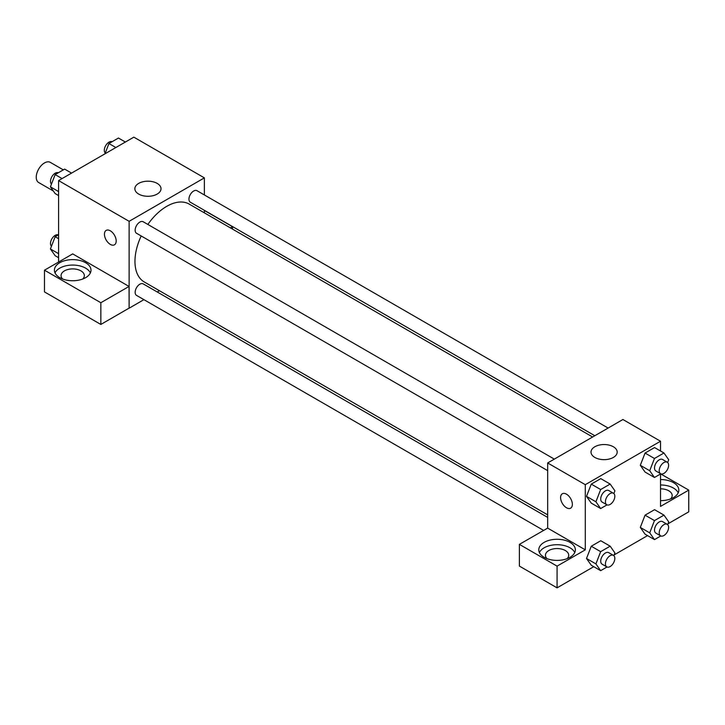 <?xml version="1.0" encoding="UTF-8"?>
<svg xmlns="http://www.w3.org/2000/svg" width="725" height="725" viewBox="0 0 725 725"><rect width="100%" height="100%" fill="white"/><g stroke="black" fill="none" stroke-linecap="round" stroke-linejoin="round"><path stroke-width="1.09" d="M63.311 169.877L50.297 162.364A11.636 6.715 120 0 0 41.334 165.481A11.636 6.715 120 0 0 36.25 177.199A11.636 6.715 120 0 0 38.661 182.528L53.324 190.983M58.589 262.042L58.589 180.588L133.835 137.152L204.368 177.87L204.368 194.953M204.368 210.313L204.368 212.842M204.368 210.458L232.517 226.698L230.441 227.895M232.517 226.698L232.517 229.091M138.692 183.398A13.077 7.549 180 0 1 152.948 181.757A13.077 7.549 180 0 1 161.013 188.736A13.077 7.549 180 0 1 147.936 196.285A13.077 7.549 180 0 1 134.859 188.736A13.077 7.549 180 0 1 138.692 183.398M143.922 299.661L129.132 308.197L129.132 221.315L58.589 180.588M129.132 221.315L204.368 177.87M110.318 244.398A8.31 4.803 60 0 1 104.889 237.066A8.31 4.803 60 0 1 106.158 230.405A8.31 4.803 60 0 1 114.477 235.208A8.31 4.803 60 0 1 114.477 244.805A8.31 4.803 60 0 1 110.318 244.398M129.05 286.438L72.699 253.895L44.479 270.189L100.838 302.724L129.05 286.438L129.132 308.197M106.167 230.405A8.31 4.803 -120 0 0 104.889 237.066A8.31 4.803 -120 0 0 110.318 244.388A8.31 4.803 -120 0 0 114.477 244.805M59.767 262.722A18.288 10.558 180 0 1 79.696 260.429A18.288 10.558 180 0 1 90.988 270.189A18.288 10.558 180 0 1 72.699 280.747A18.288 10.558 180 0 1 54.411 270.189A18.288 10.558 180 0 1 59.767 262.722M90.371 272.899A18.288 10.558 0 0 0 77.448 265.423A18.288 10.558 0 0 0 59.767 268.15A18.288 10.558 0 0 0 55.018 272.899M62.649 279.007A11.636 6.715 180 0 1 61.054 275.618A11.636 6.715 180 0 1 68.241 269.41A11.636 6.715 180 0 1 80.928 270.869A11.636 6.715 180 0 1 84.336 275.618A11.636 6.715 180 0 1 82.741 279.007M100.838 302.724L100.838 324.447L129.05 308.152M44.479 270.189L44.479 291.912L100.838 324.447M159.409 290.716L157.225 291.976M554.317 459.115L143.178 221.75A6.652 3.843 120 0 0 136.527 225.584A6.652 3.843 120 0 0 136.527 233.269L547.665 470.634M547.665 517.396L143.178 283.865A6.652 3.843 120 0 0 138.049 285.65A6.652 3.843 120 0 0 135.149 292.347A6.652 3.843 120 0 0 136.527 295.383L543.578 530.392M608.121 428.058L196.973 190.684A6.652 3.843 120 0 0 191.853 192.469A6.652 3.843 120 0 0 188.944 199.157A6.652 3.843 120 0 0 190.322 202.203L594.817 435.734M592.624 437.003L189.225 204.106A44.959 25.955 120 0 0 147.846 224.442M141.194 235.96A44.959 25.955 120 0 0 134.959 261.39A44.959 25.955 120 0 0 144.275 281.971L547.665 514.868M547.665 528.117L519.381 544.366L557.072 566.134L585.293 549.84L547.665 528.117L547.665 462.958L622.911 419.512L660.529 441.235L660.529 451.013M519.381 544.366L519.381 566.089L557.072 587.848L593.757 566.678M614.157 554.897L647.552 535.612M667.961 523.831L688.75 511.832L688.75 490.109L660.529 506.403L660.529 473.978M660.529 488.822A11.636 6.715 180 0 1 668.767 490.789A11.636 6.715 180 0 1 672.175 495.537A11.636 6.715 180 0 1 670.58 498.936M678.21 492.828A18.288 10.558 0 0 0 660.529 484.98M660.529 479.551A18.288 10.558 180 0 1 678.827 490.109A18.288 10.558 180 0 1 660.529 500.667M547.031 558.667A11.636 6.715 180 0 1 545.436 555.268A11.636 6.715 180 0 1 557.072 548.553A11.636 6.715 180 0 1 568.717 555.268A11.636 6.715 180 0 1 567.122 558.667M574.753 552.559A18.288 10.558 0 0 0 561.821 545.073A18.288 10.558 0 0 0 544.14 547.801A18.288 10.558 0 0 0 539.4 552.559M544.14 542.373A18.288 10.558 180 0 1 564.077 540.089A18.288 10.558 180 0 1 575.36 549.84A18.288 10.558 180 0 1 557.072 560.398A18.288 10.558 180 0 1 538.784 549.84A18.288 10.558 180 0 1 544.14 542.373M557.072 566.134L557.072 587.848M660.674 473.896L688.75 490.109M654.467 520.604L645.06 515.167L654.566 509.684L645.06 515.167L640.311 527.419L645.06 534.18L640.311 527.419L649.718 532.848L654.467 520.604L663.964 515.112L668.722 521.873L667.653 524.619M660.81 473.824L654.467 477.485L645.06 472.057L640.302 465.305L645.06 453.053L654.566 447.561L645.06 453.053L654.467 458.481L663.964 452.989L668.722 459.75L667.653 462.496M607.006 504.881L600.662 508.542L591.265 503.114L586.498 496.371M600.662 508.542L595.914 501.782L600.662 489.538L591.265 484.11L600.762 478.627L591.265 484.11L586.507 496.353L591.265 503.114M607.006 567.004L600.662 570.666L595.914 563.905L600.662 551.662L591.265 546.233L600.762 540.741L591.265 546.233L586.507 558.477L591.265 565.237L586.498 558.495M585.293 549.84L585.293 484.681L660.529 441.235M613.35 446.754A13.077 7.549 180 0 1 617.183 452.101A13.077 7.549 180 0 1 604.097 459.65A13.077 7.549 180 0 1 591.02 452.101A13.077 7.549 180 0 1 599.095 445.123A13.077 7.549 180 0 1 613.35 446.754M585.293 484.681L547.665 462.958M562.328 493.77A8.31 4.803 -120 0 0 561.05 500.431A8.31 4.803 -120 0 0 566.488 507.754A8.31 4.803 60 0 1 561.05 500.431A8.31 4.803 60 0 1 562.319 493.77A8.31 4.803 60 0 1 570.638 498.573A8.31 4.803 60 0 1 570.638 508.171A8.31 4.803 60 0 1 566.479 507.754A8.31 4.803 -120 0 0 570.638 508.171M600.662 489.538L610.169 484.055L614.918 490.816L613.857 493.562M613.45 493.254L608.746 490.535A6.652 3.843 120 0 0 603.617 492.32A6.652 3.843 120 0 0 600.717 499.017A6.652 3.843 120 0 0 602.094 502.062L606.798 504.772A6.652 3.843 120 0 0 613.45 500.93A6.652 3.843 120 0 0 613.45 493.254A6.652 3.843 120 0 0 608.32 495.039A6.652 3.843 120 0 0 605.42 501.727A6.652 3.843 120 0 0 606.798 504.772M595.914 501.782L586.507 496.353M610.169 484.055L600.762 478.627M654.467 477.485L649.718 470.724L654.467 458.481M667.245 462.197L662.541 459.478A6.652 3.843 120 0 0 657.421 461.263A6.652 3.843 120 0 0 654.512 467.951A6.652 3.843 120 0 0 655.889 470.996L660.593 473.715A6.652 3.843 120 0 0 667.245 469.873A6.652 3.843 120 0 0 667.245 462.197A6.652 3.843 120 0 0 662.124 463.973A6.652 3.843 120 0 0 659.215 470.67A6.652 3.843 120 0 0 660.593 473.715M645.06 472.057L640.311 465.296L649.718 470.724M663.964 452.989L654.566 447.561M600.662 551.662L610.169 546.179L614.918 552.93L613.857 555.676M613.45 555.377L608.746 552.658A6.652 3.843 120 0 0 603.617 554.444A6.652 3.843 120 0 0 600.717 561.132A6.652 3.843 120 0 0 602.094 564.177L606.798 566.896A6.652 3.843 120 0 0 613.45 563.053A6.652 3.843 120 0 0 613.45 555.377A6.652 3.843 120 0 0 608.32 557.153A6.652 3.843 120 0 0 605.42 563.851A6.652 3.843 120 0 0 606.798 566.896M600.662 570.666L591.265 565.237M595.914 563.905L586.507 558.477M610.169 546.179L600.762 540.741M660.81 535.947L654.467 539.608L649.718 532.848M667.245 524.32L662.541 521.601A6.652 3.843 120 0 0 657.421 523.387A6.652 3.843 120 0 0 654.512 530.075A6.652 3.843 120 0 0 655.889 533.12L660.593 535.838A6.652 3.843 120 0 0 667.245 531.996A6.652 3.843 120 0 0 667.245 524.32A6.652 3.843 120 0 0 662.124 526.096A6.652 3.843 120 0 0 659.215 532.793A6.652 3.843 120 0 0 660.593 535.838M654.467 539.608L645.06 534.18M663.964 515.112L654.566 509.684M58.589 195.578L55.154 193.593L50.406 186.833L55.154 174.589L64.652 169.106L71.567 173.094M58.589 191.563L50.406 186.833M62.069 178.577L55.154 174.589M58.308 172.767A6.652 3.843 120 0 0 53.269 174.807A6.652 3.843 120 0 0 50.496 181.35A6.652 3.843 120 0 0 51.466 184.087M104.962 153.818L108.949 143.532L118.456 138.04L125.371 142.037M115.864 147.519L108.949 143.532M112.112 141.701A6.652 3.843 120 0 0 107.064 143.74A6.652 3.843 120 0 0 104.3 150.292A6.652 3.843 120 0 0 105.27 153.029M58.589 257.701L55.154 255.717L50.406 248.956L55.154 236.712L58.589 234.728M58.589 253.687L50.406 248.956M58.589 238.697L55.154 236.712M58.308 234.891A6.652 3.843 120 0 0 53.269 236.921A6.652 3.843 120 0 0 50.496 243.473A6.652 3.843 120 0 0 51.466 246.21"/></g></svg>

